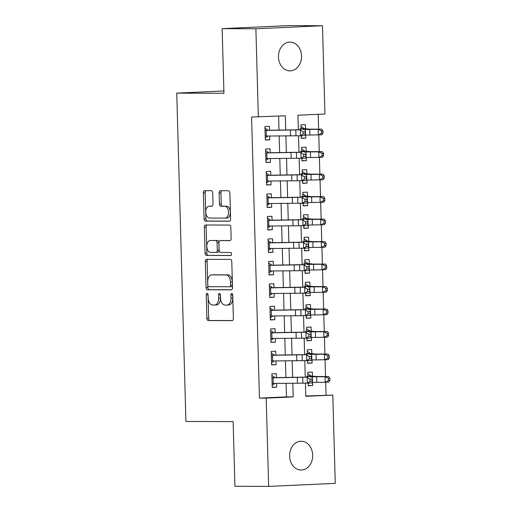 <?xml version="1.0" encoding="UTF-8"?>
<svg xmlns="http://www.w3.org/2000/svg" width="512" height="512" viewBox="0 0 512 512"><rect width="100%" height="100%" fill="white"/><g stroke="black" fill="none" stroke-linecap="round" stroke-linejoin="round"><path stroke-width="0.77" d="M207.117 293.35A1.549 0.928 -92.6 0 0 207.085 293.35A1.549 0.928 -92.6 0 0 206.234 294.893L206.886 318.349A2.208 1.325 -92.6 0 0 208.275 320.557L232.109 320.653A2.208 1.325 -92.6 0 0 232.147 320.646A2.208 1.325 -92.6 0 0 233.37 318.451L232.717 294.995A1.549 0.928 -92.6 0 0 231.744 293.446A1.549 0.928 -92.6 0 0 231.718 293.446A1.549 0.928 -92.6 0 0 230.861 294.989L230.944 298.022A7.066 4.237 -92.6 0 1 227.034 305.069A7.066 4.237 -92.6 0 1 226.906 305.069L224.922 305.062A7.066 4.237 -92.6 0 1 220.486 297.984L220.397 294.95A1.549 0.928 -92.6 0 0 219.43 293.402A1.549 0.928 -92.6 0 0 219.405 293.402A1.549 0.928 -92.6 0 0 218.547 294.944L218.63 297.978A7.066 4.237 -92.6 0 1 214.714 305.024A7.066 4.237 -92.6 0 1 214.592 305.024L212.602 305.018A7.066 4.237 -92.6 0 1 208.173 297.939L208.083 294.899A1.549 0.928 -92.6 0 0 207.117 293.35M208.045 294.496A1.549 0.928 -92.6 0 0 208.032 294.81L208.685 318.266A2.208 1.325 -92.6 0 0 210.074 320.48L232.48 320.563M232.672 294.592A1.549 0.928 -92.6 0 0 232.659 294.906L232.742 297.939L230.944 298.022M220.358 294.547A1.549 0.928 -92.6 0 0 220.346 294.861L220.429 297.894L218.63 297.978M301.51 55.962A14.4 11.526 -89.8 0 1 289.939 70.886A14.4 11.526 -89.8 0 1 278.47 57.011A14.4 11.526 -89.8 0 1 290.048 42.086A14.4 11.526 -89.8 0 1 301.51 55.962M312.666 455.117A14.4 11.526 -89.8 0 1 301.088 470.042A14.4 11.526 -89.8 0 1 289.626 456.173A14.4 11.526 -89.8 0 1 301.197 441.242A14.4 11.526 -89.8 0 1 312.666 455.117M212.717 192.896A2.208 1.325 -92.6 0 0 211.328 190.682L204.646 190.656A2.208 1.325 -92.6 0 0 204.602 190.662A2.208 1.325 -92.6 0 0 203.379 192.864L204.109 218.906A2.208 1.325 -92.6 0 0 205.498 221.12L229.331 221.21A2.208 1.325 -92.6 0 0 229.37 221.21A2.208 1.325 -92.6 0 0 230.592 219.008L229.862 192.96A2.208 1.325 -92.6 0 0 228.48 190.752L220.403 190.72A2.208 1.325 -92.6 0 0 220.365 190.72A2.208 1.325 -92.6 0 0 219.136 192.922L219.45 204.07A2.208 1.325 -92.6 0 0 220.838 206.278L224.838 206.298A5.907 3.539 -92.6 0 1 228.544 212.128A5.907 3.539 -92.6 0 1 225.274 218.099A5.907 3.539 -92.6 0 1 225.171 218.106L209.478 218.048A5.907 3.539 -92.6 0 1 205.773 212.218A5.907 3.539 -92.6 0 1 209.043 206.24A5.907 3.539 -92.6 0 1 209.152 206.234L211.763 206.246A2.208 1.325 -92.6 0 0 211.802 206.246A2.208 1.325 -92.6 0 0 213.03 204.045L212.717 192.896M305.786 395.994L332.794 395.091L335.258 483.354L268.659 486.4L234.931 486.272L233.126 421.619L185.914 421.44L176.742 93.12L223.955 93.299L222.15 28.646L255.878 28.774L322.477 25.728L324.941 113.99L297.939 115.226L298.349 129.798M268.659 486.4L266.195 398.138L293.197 396.902L292.806 383.104M285.734 129.965L285.344 115.802L251.597 117.011L259.45 398.112L266.195 398.138M258.342 117.037L255.878 28.774M206.56 259.309A2.208 1.325 -92.6 0 0 206.522 259.309A2.208 1.325 -92.6 0 0 205.299 261.51L206.029 287.552A2.208 1.325 -92.6 0 0 207.411 289.766L231.245 289.856A2.208 1.325 -92.6 0 0 231.283 289.856A2.208 1.325 -92.6 0 0 232.512 287.654L231.782 261.606A2.208 1.325 -92.6 0 0 230.394 259.398L206.56 259.309M205.069 253.229L204.339 227.187A2.208 1.325 -92.6 0 1 205.562 224.986A2.208 1.325 -92.6 0 1 205.6 224.986L229.44 225.075A2.208 1.325 -92.6 0 1 230.822 227.283L231.136 238.432A2.208 1.325 -92.6 0 1 229.914 240.634A2.208 1.325 -92.6 0 1 229.869 240.634L220.205 240.595A2.208 1.325 -92.6 0 0 220.166 240.602A2.208 1.325 -92.6 0 0 218.944 242.803L219.149 250.195A2.208 1.325 -92.6 0 0 220.538 252.41L230.598 252.448A1.549 0.928 -92.6 0 1 231.571 253.971A1.549 0.928 -92.6 0 1 230.714 255.533A1.549 0.928 -92.6 0 1 230.688 255.533L206.451 255.443A2.208 1.325 -92.6 0 1 205.069 253.229L206.867 253.152L206.138 227.104L204.339 227.187M305.722 135.034L305.805 138.176L301.299 138.157M305.542 128.685L305.427 124.685L300.928 124.89L301.043 128.986M306.349 157.523L306.432 160.666L301.926 160.646M306.17 151.174L306.054 147.168L301.555 147.379L301.67 151.475M306.976 180.006L307.066 183.149L302.554 183.136M306.797 173.664L306.688 169.658L302.189 169.862L302.298 173.965M307.603 202.496L307.693 205.638L303.187 205.619M307.424 196.147L307.315 192.147L302.816 192.352L302.931 196.454M308.23 224.986L308.32 228.128L303.814 228.109M308.051 218.637L307.942 214.637L303.443 214.842L303.558 218.938M308.858 247.469L308.947 250.618L304.442 250.598M308.685 241.126L308.57 237.12L304.07 237.325L304.186 241.427M309.485 269.958L309.574 273.101L305.069 273.088M309.312 263.616L309.197 259.61L304.698 259.814L304.813 263.917M310.118 292.448L310.202 295.59L305.696 295.571M309.939 286.099L309.824 282.099L305.325 282.304L305.44 286.4M310.746 314.938L310.829 318.08L306.323 318.061M310.566 308.589L310.458 304.582L305.952 304.794L306.067 308.89M311.373 337.421L311.462 340.563L306.95 340.55M311.194 331.078L311.085 327.072L306.586 327.277L306.694 331.379M312 359.91L312.09 363.053L307.584 363.034M311.821 353.562L311.712 349.562L307.213 349.766L307.328 353.869M276.454 377.747L276.339 373.696L271.84 373.901L272.218 387.392L276.717 387.187L276.608 383.373M275.827 355.264L275.712 351.206L271.213 351.411L271.59 364.909L276.09 364.698L275.981 360.883M275.194 332.774L275.085 328.717L270.586 328.928L270.957 342.419L275.462 342.214L275.354 338.394M274.566 310.285L274.458 306.234L269.952 306.438L270.33 319.93L274.829 319.725L274.726 315.91M273.939 287.802L273.824 283.744L269.325 283.949L269.702 297.44L274.202 297.235L274.099 293.421M273.312 265.312L273.197 261.254L268.698 261.459L269.075 274.957L273.574 274.752L273.466 270.931M272.685 242.822L272.57 238.771L268.07 238.976L268.448 252.467L272.947 252.262L272.838 248.448M272.058 220.333L271.942 216.282L267.443 216.486L267.821 229.978L272.32 229.773L272.211 225.958M271.424 197.85L271.315 193.792L266.816 193.997L267.194 207.494L271.693 207.283L271.584 203.469M270.797 175.36L270.688 171.302L266.189 171.514L266.56 185.005L271.066 184.8L270.957 180.979M270.17 152.87L270.061 148.819L265.555 149.024L265.933 162.515L270.432 162.31L270.33 158.496M259.45 398.112L286.451 396.877L286.067 383.213M285.907 377.446L285.44 360.73M285.28 354.957L284.813 338.24M284.646 332.467L284.186 315.75M284.019 309.984L283.552 293.261M283.392 287.494L282.925 270.778M282.765 265.005L282.298 248.288M282.138 242.515L281.67 225.798M281.51 220.032L281.043 203.315M280.883 197.542L280.416 180.826M280.25 175.053L279.789 158.336M279.622 152.57L279.155 135.846M278.995 130.08L278.605 116.109M269.542 130.387L269.427 126.33L264.928 126.534L265.306 140.026L269.805 139.821L269.702 136.006M326.048 395.066L325.69 382.317M325.53 376.544L325.062 359.827M324.902 354.054L324.435 337.338M324.275 331.565L323.808 314.848M323.648 309.075L323.181 292.365M323.021 286.592L322.554 269.875M322.387 264.102L321.926 247.386M321.76 241.613L321.293 224.902M321.133 219.13L320.666 202.413M320.506 196.64L320.038 179.923M319.878 174.15L319.411 157.434M319.251 151.667L318.784 134.95M318.624 129.178L318.208 114.298M308.141 383.091L308.218 385.747L312.717 385.542L312.627 382.4M312.448 376.051L312.339 372.051L307.84 372.256L307.955 376.352M312.09 363.053L307.59 363.258L307.514 360.602M311.462 340.563L306.957 340.774L306.886 338.112M310.829 318.08L306.33 318.285L306.259 315.629M310.202 295.59L305.702 295.795L305.632 293.139M309.574 273.101L305.075 273.306L304.998 270.65M308.947 250.618L304.448 250.822L304.371 248.166M308.32 228.128L303.821 228.333L303.744 225.677M307.693 205.638L303.194 205.843L303.117 203.187M307.066 183.149L302.56 183.36L302.49 180.704M306.432 160.666L301.933 160.87L301.862 158.214M305.805 138.176L301.306 138.381L301.235 135.725M223.891 90.963L176.742 93.12M222.15 28.646L288.749 25.6L322.477 25.728M305.421 383.072L305.792 396.326L332.794 395.091M298.515 135.706L298.976 152.282M299.142 158.195L299.603 174.771M299.77 180.685L300.23 197.261M300.397 203.168L300.864 219.75M301.024 225.658L301.491 242.234M301.658 248.147L302.118 264.723M302.285 270.63L302.746 287.213M302.912 293.12L303.373 309.696M303.539 315.61L304 332.186M304.166 338.093L304.627 354.675M304.794 360.582L305.261 377.165M292.646 377.331L292.179 360.614M292.019 354.848L291.552 338.125M291.392 332.358L290.925 315.642M290.765 309.869L290.298 293.152M290.138 287.379L289.67 270.662M289.504 264.896L289.037 248.179M288.877 242.406L288.41 225.69M288.25 219.917L287.782 203.2M287.622 197.434L287.155 180.71M286.995 174.944L286.528 158.227M286.368 152.454L285.901 135.738M286.451 396.877L293.197 396.902M312.717 385.542L308.211 385.523M276.717 387.187L272.211 387.168M276.09 364.698L271.584 364.685M275.462 342.214L270.95 342.195M274.829 319.725L270.323 319.706M274.202 297.235L269.696 297.222M273.574 274.752L269.069 274.733M272.947 252.262L268.442 252.243M272.32 229.773L267.814 229.754M271.693 207.283L267.187 207.27M271.066 184.8L266.554 184.781M270.432 162.31L265.926 162.291M269.805 139.821L265.299 139.808M216.39 304.941A7.066 4.237 -92.6 0 0 216.518 304.941A7.066 4.237 -92.6 0 0 220.429 297.894M228.704 304.986A7.066 4.237 -92.6 0 0 228.832 304.986A7.066 4.237 -92.6 0 0 232.742 297.939M207.994 259.309A2.208 1.325 -92.6 0 0 207.098 261.427L207.827 287.475A2.208 1.325 -92.6 0 0 209.21 289.683L231.616 289.773M207.814 285.133A1.549 0.928 -92.6 0 0 208.781 286.682L229.702 286.765A1.549 0.928 -92.6 0 0 229.734 286.765A1.549 0.928 -92.6 0 0 230.586 285.222L230.496 282.022A7.066 4.237 -92.6 0 0 226.061 274.938L211.763 274.886A7.066 4.237 -92.6 0 0 211.635 274.886A7.066 4.237 -92.6 0 0 207.725 281.933L207.814 285.133M229.76 286.758L231.501 286.682A1.549 0.928 -92.6 0 0 231.533 286.682A1.549 0.928 -92.6 0 0 232.39 285.139L230.586 285.222M213.312 274.816A7.066 4.237 -92.6 0 1 213.44 274.81A7.066 4.237 -92.6 0 1 213.562 274.803L227.866 274.861A7.066 4.237 -92.6 0 1 232.301 281.939L232.39 285.139M207.034 224.986A2.208 1.325 -92.6 0 0 206.138 227.104M230.24 240.544L222.003 240.518A2.208 1.325 -92.6 0 0 221.965 240.518A2.208 1.325 -92.6 0 0 221.926 240.518M230.995 255.45L206.451 255.443M210.176 240.557A5.907 3.539 -92.6 0 0 210.067 240.563A5.907 3.539 -92.6 0 0 206.803 246.541A5.907 3.539 -92.6 0 0 210.502 252.371L216.032 252.39A2.208 1.325 -92.6 0 0 216.07 252.39A2.208 1.325 -92.6 0 0 217.293 250.189L217.088 242.79A2.208 1.325 -92.6 0 0 215.706 240.582L211.974 240.48A5.907 3.539 -92.6 0 0 211.872 240.48A5.907 3.539 -92.6 0 0 211.763 240.486M216.109 252.384L217.83 252.307A2.208 1.325 -92.6 0 0 217.875 252.307A2.208 1.325 -92.6 0 0 219.098 250.106L217.293 250.189M211.974 240.48L217.504 240.499A2.208 1.325 -92.6 0 1 218.886 242.714L219.098 250.106M206.867 253.152A2.208 1.325 -92.6 0 0 208.256 255.36M210.739 206.163A5.907 3.539 -92.6 0 1 210.848 206.157A5.907 3.539 -92.6 0 1 210.95 206.15L212.134 206.157M225.382 218.093L226.97 218.022A5.907 3.539 -92.6 0 0 227.078 218.022A5.907 3.539 -92.6 0 0 230.342 212.045A5.907 3.539 -92.6 0 0 226.643 206.214L224.838 206.298M221.83 190.726A2.208 1.325 -92.6 0 0 220.941 192.838L221.248 203.987A2.208 1.325 -92.6 0 0 222.637 206.195L226.643 206.214M206.074 190.662A2.208 1.325 -92.6 0 0 205.184 192.781L205.907 218.822A2.208 1.325 -92.6 0 0 207.296 221.037L229.702 221.12M307.885 373.843L311.072 375.981L316.454 376.525L328.666 376.518L329.85 378.246L328.397 378.33L328.454 380.576L329.914 380.499L329.85 378.246M309.12 383.053L308.16 383.712M329.914 380.499L328.819 382.138L316.8 382.406A16.877 0.403 178.4 0 1 312.486 382.394M328.454 380.576L325.184 382.342L325.024 376.723L316.64 376.787A16.877 0.403 178.4 0 1 310.906 376.704L306.618 376.192M311.072 375.981L307.949 376.122M328.397 378.33L325.024 376.723L328.666 376.518M274.861 383.514L272.16 385.357M271.885 375.494L274.688 377.357M271.949 377.824L307.866 377.184A16.877 0.403 -1.6 0 0 299.718 377.216L276.448 377.6M272.109 383.443L307.36 383.123L307.206 377.498L309.984 379.155L310.048 381.408L312.102 381.325L312.038 379.078L309.984 379.155M312.038 379.078L312.339 377.299L312.499 382.925L307.36 383.123L310.048 381.408M275.168 377.619L271.949 377.766M312.499 382.925L312.102 381.325M307.258 351.36L310.438 353.491L315.827 354.042L328.038 354.029L329.222 355.757L327.77 355.84L327.827 358.093L329.286 358.01L329.222 355.757M308.493 360.563L307.533 361.222M329.286 358.01L328.192 359.654L316.173 359.917A16.877 0.403 178.4 0 1 311.853 359.904M327.827 358.093L324.557 359.853L324.397 354.234L316.013 354.298A16.877 0.403 178.4 0 1 310.272 354.214L305.99 353.709M310.438 353.491L307.322 353.632M327.77 355.84L324.397 354.234L328.038 354.029M306.624 328.87L309.811 331.002L315.2 331.552L327.411 331.539L328.595 333.274L327.136 333.35L327.2 335.603L328.659 335.52L328.595 333.274M307.866 338.08L306.906 338.733M328.659 335.52L327.565 337.165L315.546 337.434A16.877 0.403 178.4 0 1 311.226 337.421M327.2 335.603L323.93 337.37L323.77 331.744L315.386 331.808A16.877 0.403 178.4 0 1 309.645 331.731L305.357 331.219M309.811 331.002L306.688 331.149M327.136 333.35L323.77 331.744L327.411 331.539M305.997 306.381L309.184 308.518L314.566 309.062L326.778 309.056L327.968 310.784L326.509 310.867L326.573 313.114L328.026 313.03L327.968 310.784M307.238 315.59L306.272 316.243M328.026 313.03L326.938 314.675L314.912 314.944A16.877 0.403 178.4 0 1 310.598 314.931M326.573 313.114L323.296 314.88L323.142 309.254L314.758 309.325A16.877 0.403 178.4 0 1 309.018 309.242L304.73 308.73M309.184 308.518L306.061 308.659M326.509 310.867L323.142 309.254L326.778 309.056M305.37 283.898L308.557 286.029L313.939 286.579L326.15 286.566L327.334 288.294L325.882 288.378L325.946 290.624L327.398 290.547L327.334 288.294M306.611 293.101L305.645 293.76M327.398 290.547L326.31 292.186L314.285 292.454A16.877 0.403 178.4 0 1 309.971 292.442M325.946 290.624L322.669 292.39L322.515 286.771L314.131 286.835A16.877 0.403 178.4 0 1 308.39 286.752L304.102 286.246M308.557 286.029L305.434 286.17M325.882 288.378L322.515 286.771L326.15 286.566M274.234 361.024L271.533 362.867M271.258 353.005L274.061 354.867M271.322 355.334L307.238 354.701A16.877 0.403 -1.6 0 0 299.091 354.726L275.821 355.117M271.475 360.954L306.733 360.634L306.579 355.008L309.357 356.666L309.414 358.918L311.469 358.835L311.411 356.589L309.357 356.666M311.411 356.589L311.712 354.816L311.872 360.435L306.733 360.634L309.414 358.918M274.541 355.136L271.322 355.283M311.872 360.435L311.469 358.835M273.606 338.534L270.906 340.378M270.63 330.515L273.434 332.384M270.694 332.845L306.611 332.211A16.877 0.403 -1.6 0 0 298.464 332.243L275.194 332.627M270.848 338.47L306.106 338.144L305.946 332.525L308.723 334.182L308.787 336.429L310.842 336.352L310.784 334.099L308.723 334.182M310.784 334.099L311.085 332.326L311.245 337.946L306.106 338.144L308.787 336.429M273.914 332.646L270.688 332.794M311.245 337.946L310.842 336.352M272.973 316.051L270.272 317.894M269.997 308.032L272.806 309.894M270.067 310.355L305.984 309.722A16.877 0.403 -1.6 0 0 297.837 309.754L274.566 310.138M270.221 315.981L305.478 315.654L305.318 310.035L308.096 311.693L308.16 313.939L310.214 313.862L310.15 311.616L308.096 311.693M310.15 311.616L310.458 309.837L310.611 315.462L305.478 315.654L308.16 313.939M273.286 310.157L270.061 310.304M310.611 315.462L310.214 313.862M272.346 293.562L269.645 295.405M269.37 285.542L272.173 287.405M269.434 287.872L305.357 287.238A16.877 0.403 -1.6 0 0 297.21 287.264L273.933 287.648M269.594 293.491L304.851 293.171L304.691 287.546L307.469 289.203L307.533 291.456L309.587 291.373L309.523 289.126L307.469 289.203M309.523 289.126L309.83 287.347L309.984 292.973L304.851 293.171L307.533 291.456M272.659 287.674L269.434 287.821M309.984 292.973L309.587 291.373M304.742 261.408L307.93 263.539L313.312 264.09L325.523 264.077L326.707 265.811L325.254 265.888L325.318 268.141L326.771 268.058L326.707 265.811M305.978 270.611L305.018 271.27M326.771 268.058L325.683 269.702L313.658 269.971A16.877 0.403 178.4 0 1 309.344 269.958M325.318 268.141L322.042 269.907L321.888 264.282L313.504 264.346A16.877 0.403 178.4 0 1 307.763 264.262L303.475 263.757M307.93 263.539L304.806 263.686M325.254 265.888L321.888 264.282L325.523 264.077M271.718 271.072L269.018 272.915M268.742 263.053L271.546 264.915M268.806 265.382L304.723 264.749A16.877 0.403 -1.6 0 0 296.576 264.774L273.306 265.165M268.966 271.002L304.218 270.682L304.064 265.062L306.842 266.72L306.906 268.966L308.96 268.89L308.896 266.637L306.842 266.72M308.896 266.637L309.203 264.864L309.357 270.483L304.218 270.682L306.906 268.966M272.032 265.184L268.806 265.331M309.357 270.483L308.96 268.89M304.115 238.918L307.302 241.056L312.685 241.6L324.896 241.594L326.08 243.322L324.627 243.405L324.691 245.651L326.144 245.568L326.08 243.322M305.35 248.128L304.39 248.781M326.144 245.568L325.05 247.213L313.03 247.482A16.877 0.403 178.4 0 1 308.717 247.469M324.691 245.651L321.414 247.418L321.254 241.792L312.87 241.862A16.877 0.403 178.4 0 1 307.136 241.779L302.848 241.267M307.302 241.056L304.179 241.197M324.627 243.405L321.254 241.792L324.896 241.594M271.091 248.589L268.39 250.432M268.115 240.563L270.918 242.432M268.179 242.893L304.096 242.259A16.877 0.403 -1.6 0 0 295.949 242.291L272.678 242.675M268.339 248.518L303.59 248.192L303.437 242.573L306.214 244.23L306.278 246.477L308.333 246.4L308.269 244.154L306.214 244.23M308.269 244.154L308.57 242.374L308.73 247.994L303.59 248.192L306.278 246.477M271.405 242.694L268.179 242.842M308.73 247.994L308.333 246.4M303.488 216.429L306.675 218.566L312.058 219.117L324.269 219.104L325.453 220.832L324 220.915L324.058 223.162L325.517 223.085L325.453 220.832M304.723 225.638L303.763 226.298M325.517 223.085L324.422 224.723L312.403 224.992A16.877 0.403 178.4 0 1 308.09 224.979M324.058 223.162L320.787 224.928L320.627 219.309L312.243 219.373A16.877 0.403 178.4 0 1 306.509 219.29L302.221 218.778M306.675 218.566L303.552 218.707M324 220.915L320.627 219.309L324.269 219.104M270.464 226.099L267.763 227.942M267.488 218.08L270.291 219.942M267.552 220.41L303.469 219.776A16.877 0.403 -1.6 0 0 295.322 219.802L272.051 220.186M267.706 226.029L302.963 225.709L302.81 220.083L305.587 221.741L305.651 223.994L307.706 223.91L307.642 221.664L305.587 221.741M307.642 221.664L307.942 219.885L308.102 225.51L302.963 225.709L305.651 223.994M270.771 220.205L267.552 220.352M308.102 225.51L307.706 223.91M302.861 193.946L306.042 196.077L311.43 196.627L323.642 196.614L324.826 198.349L323.366 198.426L323.43 200.678L324.89 200.595L324.826 198.349M304.096 203.149L303.136 203.808M324.89 200.595L323.795 202.24L311.776 202.509A16.877 0.403 178.4 0 1 307.456 202.496M323.43 200.678L320.16 202.438L320 196.819L311.616 196.883A16.877 0.403 178.4 0 1 305.875 196.8L301.594 196.294M306.042 196.077L302.925 196.218M323.366 198.426L320 196.819L323.642 196.614M269.837 203.61L267.136 205.453M266.861 195.59L269.664 197.453M266.925 197.92L302.842 197.286A16.877 0.403 -1.6 0 0 294.694 197.312L271.424 197.702M267.078 203.539L302.336 203.219L302.176 197.594L304.96 199.251L305.018 201.504L307.072 201.421L307.014 199.174L304.96 199.251M307.014 199.174L307.315 197.402L307.475 203.021L302.336 203.219L305.018 201.504M270.144 197.722L266.925 197.869M307.475 203.021L307.072 201.421M302.227 171.456L305.414 173.587L310.803 174.138L323.008 174.125L324.198 175.859L322.739 175.942L322.803 178.189L324.262 178.106L324.198 175.859M303.469 180.666L302.509 181.318M324.262 178.106L323.168 179.75L311.142 180.019A16.877 0.403 178.4 0 1 306.829 180.006M322.803 178.189L319.533 179.955L319.373 174.33L310.989 174.394A16.877 0.403 178.4 0 1 305.248 174.317L300.96 173.805M305.414 173.587L302.291 173.734M322.739 175.942L319.373 174.33L323.008 174.125M269.21 181.12L266.509 182.963M266.227 173.101L269.037 174.97M266.298 175.43L302.214 174.797A16.877 0.403 -1.6 0 0 294.067 174.829L270.797 175.213M266.451 181.056L301.709 180.73L301.549 175.11L304.326 176.768L304.39 179.014L306.445 178.938L306.381 176.685L304.326 176.768M306.381 176.685L306.688 174.912L306.848 180.531L301.709 180.73L304.39 179.014M269.517 175.232L266.291 175.379M306.848 180.531L306.445 178.938M301.6 148.966L304.787 151.104L310.17 151.648L322.381 151.642L323.571 153.37L322.112 153.453L322.176 155.699L323.629 155.616L323.571 153.37M302.842 158.176L301.875 158.835M323.629 155.616L322.541 157.261L310.515 157.53A16.877 0.403 178.4 0 1 306.202 157.517M322.176 155.699L318.899 157.466L318.746 151.846L310.362 151.91A16.877 0.403 178.4 0 1 304.621 151.827L300.333 151.315M304.787 151.104L301.664 151.245M322.112 153.453L318.746 151.846L322.381 151.642M268.576 158.637L265.875 160.48M265.6 150.618L268.403 152.48M265.664 152.941L301.587 152.307A16.877 0.403 -1.6 0 0 293.44 152.339L270.17 152.723M265.824 158.566L301.082 158.24L300.922 152.621L303.699 154.278L303.763 156.525L305.818 156.448L305.754 154.202L303.699 154.278M305.754 154.202L306.061 152.422L306.214 158.048L301.082 158.24L303.763 156.525M268.89 152.742L265.664 152.89M306.214 158.048L305.818 156.448M300.973 126.483L304.16 128.614L309.542 129.165L321.754 129.152L322.938 130.88L321.485 130.963L321.549 133.21L323.002 133.133L322.938 130.88M302.214 135.686L301.248 136.346M323.002 133.133L321.914 134.771L309.888 135.04A16.877 0.403 178.4 0 1 305.574 135.027M321.549 133.21L318.272 134.976L318.118 129.357L309.734 129.421A16.877 0.403 178.4 0 1 303.994 129.338L299.706 128.832M304.16 128.614L301.037 128.755M321.485 130.963L318.118 129.357L321.754 129.152M267.949 136.147L265.248 137.99M264.973 128.128L267.776 129.99M265.037 130.458L300.96 129.824A16.877 0.403 -1.6 0 0 292.813 129.85L269.536 130.234M265.197 136.077L300.454 135.757L300.294 130.131L303.072 131.789L303.136 134.042L305.19 133.958L305.126 131.712L303.072 131.789M305.126 131.712L305.434 129.933L305.587 135.558L300.454 135.757L303.136 134.042M268.262 130.259L265.037 130.406M305.587 135.558L305.19 133.958M208.032 294.81L206.234 294.893M232.659 294.906L230.861 294.989M220.346 294.861L218.547 294.944M210.074 320.48L208.275 320.557M208.685 318.266L206.886 318.349M209.21 289.683L207.411 289.766M207.827 287.475L206.029 287.552M207.098 261.427L205.299 261.51M232.301 281.939L230.496 282.022M227.866 274.861L226.061 274.938M213.562 274.803L211.763 274.886M222.003 240.518L220.205 240.595M218.886 242.714L217.088 242.79M217.504 240.499L215.706 240.582M210.95 206.15L209.152 206.234M222.637 206.195L220.838 206.278M221.248 203.987L219.45 204.07M220.941 192.838L219.136 192.922M207.296 221.037L205.498 221.12M205.907 218.822L204.109 218.906M205.184 192.781L203.379 192.864M316.8 382.406L316.64 376.787M310.918 377.267L310.906 376.704M297.299 377.402L297.453 383.027M302.733 377.382L302.886 383.008M273.107 377.805L273.261 383.424M316.173 359.917L316.013 354.298M310.291 354.778L310.272 354.214M315.546 337.434L315.386 331.808M309.664 332.288L309.645 331.731M314.912 314.944L314.758 309.325M309.037 309.798L309.018 309.242M314.285 292.454L314.131 286.835M308.403 287.315L308.39 286.752M296.672 354.918L296.826 360.538M302.099 354.899L302.259 360.518M272.48 355.315L272.634 360.941M296.045 332.429L296.198 338.048M301.472 332.41L301.632 338.029M271.846 332.832L272.006 338.451M295.411 309.939L295.571 315.565M300.845 309.92L301.005 315.546M271.219 310.342L271.379 315.962M294.784 287.456L294.944 293.075M300.218 287.437L300.371 293.056M270.592 287.853L270.752 293.478M313.658 269.971L313.504 264.346M307.776 264.826L307.763 264.262M294.157 264.966L294.317 270.586M299.59 264.947L299.744 270.566M269.965 265.363L270.125 270.989M313.03 247.482L312.87 241.862M307.149 242.336L307.136 241.779M293.53 242.477L293.69 248.102M298.963 242.458L299.117 248.083M269.338 242.88L269.491 248.499M312.403 224.992L312.243 219.373M306.522 219.853L306.509 219.29M292.902 219.987L293.056 225.613M298.336 219.968L298.49 225.594M268.71 220.39L268.864 226.01M311.776 202.509L311.616 196.883M305.894 197.363L305.875 196.8M292.275 197.504L292.429 203.123M297.702 197.485L297.862 203.104M268.083 197.901L268.237 203.526M311.142 180.019L310.989 174.394M305.267 174.874L305.248 174.317M291.648 175.014L291.802 180.634M297.075 174.995L297.235 180.614M267.45 175.418L267.61 181.037M310.515 157.53L310.362 151.91M304.64 152.39L304.621 151.827M291.014 152.525L291.174 158.15M296.448 152.506L296.608 158.131M266.822 152.928L266.982 158.547M309.888 135.04L309.734 129.421M304.006 129.901L303.994 129.338M290.387 130.042L290.547 135.661M295.821 130.022L295.974 135.642M266.195 130.438L266.355 136.064M216.518 304.941L214.714 305.024M228.832 304.986L227.034 305.069M231.533 286.682L229.734 286.765M213.44 274.81L211.635 274.886M221.965 240.518L220.166 240.602M211.872 240.48L210.067 240.563M217.875 252.307L216.07 252.39M210.848 206.157L209.043 206.24M227.078 218.022L225.274 218.099"/></g></svg>
